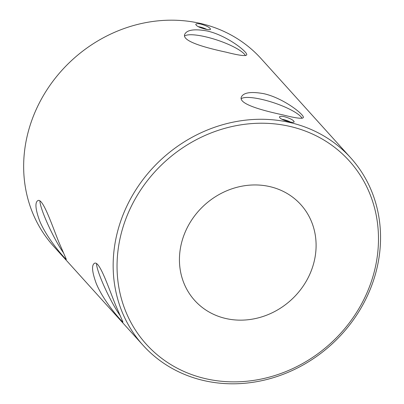 <?xml version="1.0" encoding="UTF-8"?>
<svg xmlns="http://www.w3.org/2000/svg" width="404" height="404" viewBox="0 0 404 404"><rect width="100%" height="100%" fill="white"/><g stroke="black" fill="none" stroke-linecap="round" stroke-linejoin="round"><path stroke-width="0.61" d="M115.418 304.702L122.952 322.044C123.063 323.013 104 302.374 96.238 283.467C92.092 272.069 91.461 265.367 94.344 263.373C99.207 259.979 107.833 285.709 115.418 304.702M96.531 263.731A32.638 4.373 -116 0 0 101.773 280.77A32.638 4.373 -116 0 0 120.246 315.721M58.792 242.011L66.327 259.353C66.438 260.317 47.374 239.683 39.612 220.776C35.466 209.378 34.835 202.677 37.718 200.682C42.582 197.288 51.202 223.018 58.792 242.011M39.905 201.041A32.638 4.373 -116 0 0 45.147 218.074A32.638 4.373 -116 0 0 63.62 253.03M226.306 52.212C206.313 47.919 181.487 41.329 184.739 34.33C186.895 29.835 194.359 28.719 207.126 30.982C227.088 35.38 248.394 52.545 246.677 54.934C245.561 56.297 238.774 55.388 226.306 52.212M245.47 55.631A32.638 7.625 18.4 0 0 205.222 36.714A32.638 7.625 18.4 0 0 184.648 35.991M282.931 114.903C262.938 110.61 238.113 104.02 241.365 97.026C243.521 92.526 250.985 91.41 263.751 93.672C283.714 98.071 305.02 115.236 303.303 117.625C302.187 118.988 295.4 118.079 282.931 114.903M302.096 118.322A32.638 7.625 18.4 0 0 261.848 99.404A32.638 7.625 18.4 0 0 241.274 98.682M205.484 29.159C199.546 27.664 196.309 26.058 195.768 24.351C196.192 23.563 197.909 23.483 200.919 24.104C206.772 25.846 209.969 27.563 210.519 29.255C210.151 29.866 208.474 29.83 205.484 29.159M206.833 29.436A7.772 1.813 18.4 0 0 199.965 26.972A7.772 1.813 18.4 0 0 198.167 26.634M289.143 121.781C283.209 120.281 279.972 118.68 279.432 116.968C279.856 116.185 281.568 116.105 284.578 116.726C290.431 118.468 293.632 120.185 294.178 121.877C293.814 122.488 292.132 122.452 289.143 121.781M290.491 122.058A7.772 1.813 18.4 0 0 283.623 119.594A7.772 1.813 18.4 0 0 281.825 119.256M123.962 224.21A136.764 122.922 -42.1 0 1 346.021 157.444A136.764 122.922 -42.1 0 1 273.316 375.993A136.764 122.922 -42.1 0 1 123.962 224.21M183.052 237.734A71.488 64.256 -42.1 0 1 235.699 187.643A71.488 64.256 -42.1 0 1 300.818 204.631A71.488 64.256 -42.1 0 1 290.84 300.233A71.488 64.256 -42.1 0 1 194.718 300.47A71.488 64.256 -42.1 0 1 183.052 237.734M120.235 222.553A139.87 125.715 -42.1 0 1 223.245 124.553A139.87 125.715 -42.1 0 1 350.652 157.782A139.87 125.715 -42.1 0 1 331.123 344.829A139.87 125.715 -42.1 0 1 143.056 345.294A139.87 125.715 -42.1 0 1 120.235 222.553M143.056 345.294L53.55 246.198A139.87 125.715 -42.1 0 1 30.729 123.462A139.87 125.715 -42.1 0 1 133.739 25.462A139.87 125.715 -42.1 0 1 261.146 58.691L350.652 157.782"/></g></svg>

